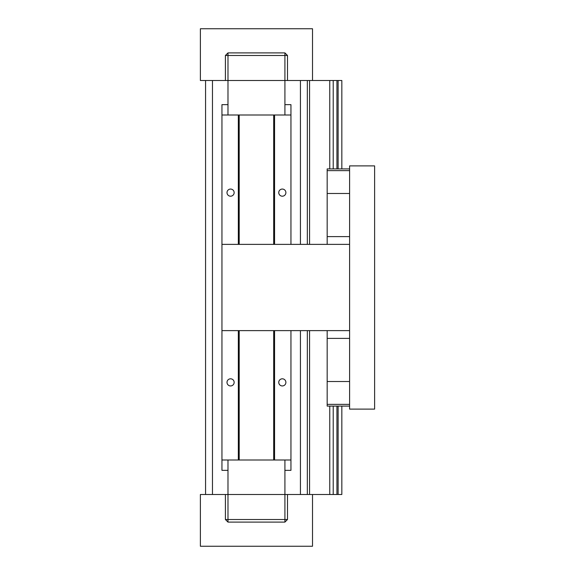 <?xml version="1.0" encoding="UTF-8"?>
<svg xmlns="http://www.w3.org/2000/svg" width="575" height="575" viewBox="0 0 575 575"><rect width="100%" height="100%" fill="white"/><g stroke="black" fill="none" stroke-linecap="round" stroke-linejoin="round"><path stroke-width="0.86" d="M333.213 406.094L333.213 494.5L341.838 494.5L341.838 406.094M341.838 168.906L341.838 80.5L333.213 80.5L333.213 168.906M336.936 80.5L336.936 168.906M336.936 406.094L336.936 494.5M338.114 80.5L338.114 168.906M338.114 406.094L338.114 494.5M307.338 494.5L307.338 330.625M307.338 244.375L307.338 80.5M287.5 80.5L312.512 80.5L312.512 28.75L200.388 28.75L200.388 80.5L225.4 80.5L225.4 55.488L227.987 52.9L284.912 52.9L287.5 55.488L287.5 80.5L284.912 80.5L284.912 55.488L227.987 55.488L227.987 80.5L284.912 80.5L284.912 115M284.912 460L284.912 519.512L227.987 519.512L227.987 494.5L312.512 494.5L312.512 546.25L200.388 546.25L200.388 494.5L225.4 494.5L225.4 519.512L227.987 522.1L284.912 522.1L287.5 519.512L287.5 494.5M225.4 80.5L227.987 80.5L227.987 115M227.987 460L227.987 494.5L225.4 494.5M212.463 494.5L212.463 80.5M227.987 522.1L227.987 519.512L225.4 519.512M287.5 519.512L284.912 519.512L284.912 522.1M227.987 52.9L227.987 55.488L225.4 55.488M287.5 55.488L284.912 55.488L284.912 52.9M205.562 80.5L205.562 494.5M300.438 80.5L300.438 244.375M300.438 330.625L300.438 494.5M333.213 80.5L312.512 80.5M329.762 406.094L329.762 494.5L333.213 494.5M329.762 80.5L329.762 168.906M312.512 494.5L329.762 494.5M309.566 80.5L309.566 244.375M309.566 330.625L309.566 494.5M349.6 168.906L327.175 168.906L327.175 244.375M349.6 406.094L327.175 406.094L327.175 330.625M290.95 244.375L290.95 104.65L284.912 104.65M221.95 330.625L221.95 244.375L349.6 244.375L349.6 330.625L221.95 330.625L221.95 470.35L227.987 470.35M227.987 104.65L221.95 104.65L221.95 244.375M221.95 115L290.95 115M284.912 470.35L290.95 470.35L290.95 330.625M274.562 330.625L274.562 460L238.338 460L238.338 330.625M221.95 460L238.338 460M274.562 460L290.95 460M273.7 460L273.7 330.625M273.7 244.375L273.7 115M274.562 115L274.562 244.375M239.2 460L239.2 330.625M239.2 244.375L239.2 115M238.338 244.375L238.338 115M230.575 378.81A3.565 3.565 0 0 1 233.666 384.158A3.565 3.565 0 0 1 227.484 384.158A3.565 3.565 0 0 1 230.575 378.81M282.325 378.81A3.565 3.565 0 0 1 285.416 384.158A3.565 3.565 0 0 1 279.234 384.158A3.565 3.565 0 0 1 282.325 378.81M230.575 189.06A3.565 3.565 0 0 1 233.666 194.408A3.565 3.565 0 0 1 227.484 194.408A3.565 3.565 0 0 1 230.575 189.06M282.325 189.06A3.565 3.565 0 0 1 285.416 194.408A3.565 3.565 0 0 1 279.234 194.408A3.565 3.565 0 0 1 282.325 189.06M349.6 330.625L349.6 409.113L374.613 409.113L374.613 165.888L349.6 165.888L349.6 244.375M349.6 170.631L327.175 170.631M349.6 193.487L327.175 193.487M349.6 236.612L327.175 236.612M349.6 404.369L327.175 404.369M349.6 381.512L327.175 381.512M349.6 338.387L327.175 338.387"/></g></svg>
